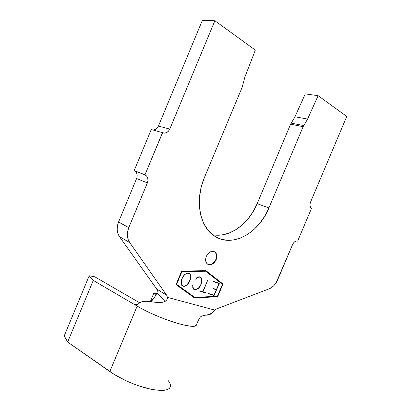 <?xml version="1.0" encoding="UTF-8"?>
<svg xmlns="http://www.w3.org/2000/svg" width="411" height="411" viewBox="0 0 411 411"><rect width="100%" height="100%" fill="white"/><g stroke="black" fill="none" stroke-linecap="round" stroke-linejoin="round"><path stroke-width="0.62" d="M207.776 264.299L207.786 264.304C211.007 265.229 213.674 263.657 215.775 259.588L216.129 259.762C213.73 264.222 210.853 265.676 207.509 264.119C205.49 262.362 205.094 259.767 206.327 256.346L207.771 253.947L209.744 252.179L211.942 251.327L214.023 251.496L215.677 252.667L216.654 254.65L216.808 257.142L216.129 259.762L214.712 262.131L212.775 263.888L210.596 264.771L208.511 264.633L206.831 263.497L205.824 261.519L205.644 259.007L206.327 256.346C208.716 251.922 211.562 250.453 214.871 251.928C216.962 253.69 217.383 256.3 216.129 259.762L215.775 259.588C217.029 256.12 216.607 253.51 214.516 251.753L214.871 251.928M217.44 296.228L222.454 284.309L205.747 271.214L181.929 271.62L176.612 284.32L194.752 297.4L217.44 296.228L194.752 297.4L176.273 284.114L181.59 271.424L205.397 271.024L222.454 284.309L222.644 283.842L205.87 270.674L222.993 284.032L217.65 296.732L194.526 297.939L176.011 284.612L181.683 271.065L205.973 270.674L222.993 284.032L222.644 283.842L222.449 284.304L217.306 296.531L217.65 296.732L217.434 296.228M196.581 278.144L195.631 279.161L196.479 277.913L199.124 276.721L200.984 277.327L202.078 279.727L202.007 281.073L201.703 283.009L200.445 285.964L198.256 288.676L195.61 289.909L193.735 289.339L193.042 288.44L192.672 285.599L192.918 285.522L193.273 288.25L193.905 289.082L195.672 289.621L196.782 289.323L198.148 288.445L200.249 285.866L201.482 282.979L201.791 281.119L201.441 278.411L200.82 277.564L199.068 276.993L196.581 278.144L199.068 276.993L200.82 277.564L201.827 279.84L201.482 282.979L200.249 285.866L199.083 287.453L196.782 289.323L195.672 289.621L193.905 289.082L193.273 288.25L192.918 285.522L192.672 285.599L193.042 288.44L193.735 289.339L195.61 289.909L198.256 288.676L200.445 285.964L201.703 283.009L202.007 281.073L202.078 279.727L200.984 277.327L199.124 276.721L196.479 277.913L195.631 279.161L196.581 278.144M219.032 283.472L213.55 281.684L213.658 281.437L219.325 283.287L214.1 295.509L208.382 293.767L208.5 293.505L214.018 295.19L216.345 289.745L213.006 288.697L213.119 288.43L216.458 289.483L219.032 283.472L216.458 289.483L213.119 288.43L213.006 288.697L216.345 289.745L214.018 295.19L208.5 293.505L208.382 293.767L214.1 295.509L219.325 283.287L213.658 281.437L213.55 281.684L219.032 283.472M205.849 293.012L199.638 291.122L199.751 290.849L202.777 291.774L207.976 279.598L202.977 291.831L205.962 292.745L205.849 293.012L205.962 292.745L202.977 291.831L207.976 279.598L202.777 291.774L199.751 290.849L199.638 291.122L205.849 293.012M181.066 282.003L181.359 280.014L182.659 276.973L184.935 274.199L187.668 273.002L189.589 273.628L190.303 274.543L190.74 276.079L190.375 279.423L189.096 282.429L186.851 285.188L184.128 286.431L182.186 285.84L181.462 284.921L181.015 283.39L181.066 282.003L181.015 283.39L181.462 284.921L182.186 285.84L184.128 286.431L186.851 285.188L189.096 282.429L190.375 279.423L190.74 276.079L190.303 274.543L189.589 273.628L187.668 273.002L184.935 274.199L182.659 276.973L181.359 280.014L181.066 282.003M212.574 234.696C229.4 238.252 248.835 224.077 257.173 203.656L290.603 124.204L291.219 123.13L303.76 125.596L303.133 126.691L307.587 119.082L294.975 116.765L307.587 119.082L318.114 95.681L307.587 119.082L303.76 125.596L291.219 123.13L294.975 116.765L305.275 93.872L318.114 95.681L346.756 116.462L310.593 201.986C309.565 204.95 309.889 207.031 311.564 208.223L297.641 241.134C295.684 240.615 294.004 241.75 292.606 244.53L277.656 279.881C275.689 284.278 272.925 287.232 269.359 288.748L271.815 287.417L274.111 285.404L276.105 282.835L292.606 244.53L293.603 242.824L294.913 241.581L296.331 240.985L297.641 241.134L311.564 208.223L310.582 207.288L310.053 205.777L310.053 203.913L310.593 201.986L346.756 116.462L318.114 95.681L305.275 93.872L294.975 116.765L290.603 124.204L257.173 203.656L253.171 211.583L248.187 218.719L242.382 224.822L235.935 229.677L229.055 233.099L221.976 234.928L214.953 235.056M152.907 129.984C155.353 129.999 157.187 128.694 158.42 126.074L169.784 129.08L214.866 20.745L255.329 50.106L244.848 77.155L242.213 87.158L204.395 177.567C194.465 200.506 199.792 227.226 214.593 236.14L214.593 236.14C232.374 248.136 258.838 233.135 268.917 207.909L257.173 203.656L268.917 207.909L303.133 126.691L290.603 124.204L303.133 126.691L268.917 207.909L264.833 216.016L259.767 223.322L253.88 229.585L247.355 234.583L240.409 238.113L233.268 240.029L226.189 240.214L219.433 238.611L213.273 235.231L207.966 230.145L203.758 223.512L200.851 215.564L199.407 206.605L199.515 197.008L201.195 187.185L204.395 177.567L242.213 87.158L244.848 77.155L255.329 50.106L214.866 20.745L202.279 20.55L214.866 20.745L169.784 129.08L158.42 126.074L202.279 20.55L158.41 126.1M145.504 175.081C147.914 176.894 148.541 179.504 147.385 182.905L136.622 178.513C137.747 175.199 137.11 172.651 134.721 170.868L145.504 175.081L134.191 170.591L134.726 170.868L134.191 170.591L151.253 129.522L162.499 132.64L151.253 129.522L134.191 170.591L144.965 174.803L162.602 132.691C165.638 133.719 168.032 132.512 169.784 129.08L168.469 131.186L166.625 132.604L164.534 133.118L162.499 132.64L144.965 174.803L146.66 176.083L147.708 178.066L147.96 180.46L147.385 182.905L128.787 227.591L118.527 222.048L136.622 178.513L147.385 182.905L128.787 227.591L118.527 222.048C116.421 227.591 116.745 232.456 119.483 236.654L129.681 242.526L166.686 295.242L156.653 288.969L119.483 236.654L129.681 242.526C126.922 238.252 126.624 233.273 128.787 227.591L127.616 231.583L127.374 235.59L128.083 239.325L129.681 242.526L166.686 295.242L167.426 297.358L214.855 310.105L216.787 308.841L269.359 288.748L216.787 308.841L214.855 310.105L167.426 297.358C167.601 298.792 166.964 300.045 165.525 301.114L157.007 293.084C155.461 296.054 154.038 298.196 152.733 299.521L152.342 299.999M139.709 302.815L94.746 276.783L139.709 302.815M157.13 128.124L155.322 129.501L153.257 129.994M135.866 171.844L136.914 173.791L137.176 176.17M136.622 178.513L118.527 222.048L117.387 225.947L117.176 229.862L117.89 233.515L119.483 236.654L156.653 288.969L157.341 290.69L156.653 288.969L166.686 295.242L167.426 297.358L167.015 299.511L165.525 301.114C158.441 305.491 144.677 297.836 138.877 303.503C140.547 302.013 142.658 301.278 145.217 301.299C151.757 301.14 160.454 304.32 165.525 301.114L157.007 293.084L157.341 290.69L157.007 293.084C154.849 296.901 152.856 299.778 151.017 301.725M138.877 303.503L137.49 304.459L135.964 304.803L134.479 304.5M136.046 304.803L134.094 304.304L93.271 280.405L137.166 306.103C158.199 318.761 195.631 330.398 196.376 325.009M211.809 313.259C210.262 314.538 208.536 315.15 206.641 315.103L211.809 313.259L214.835 310.125M93.271 280.405L89.208 275.76L94.746 276.783L89.208 275.76L93.271 280.405L67.651 342.05L93.271 280.405M154.007 292.786L156.704 293.69L154.007 292.786L156.154 294.723L154.007 292.786L150.621 300.878L154.007 292.786M207.437 315.057C204.801 315.186 202.864 315.586 201.631 316.259C200.537 316.172 198.837 318.915 196.525 324.479C195.831 327.202 188.968 326.678 175.934 322.907C163.434 319.1 147.647 312.247 137.166 306.103L109.819 371.575C119.878 378.634 135.573 385.6 148.35 388.647C161.729 391.519 169.096 390.799 170.462 386.489M136.873 304.679L134.094 304.304L137.166 306.103L109.819 371.575L67.651 342.05L64.244 335.854L89.208 275.76L64.244 335.854L67.651 342.05L114.71 374.75L126.172 380.802L132.378 383.478L138.646 385.811L150.565 389.145L155.846 390.06L164.308 390.286L167.267 389.618L169.296 388.467L170.36 386.885L170.457 384.927L169.625 382.646L167.904 380.124M181.683 271.065L205.973 270.674L222.993 284.032L217.65 296.732L194.526 297.939L176.011 284.612L181.683 271.065M194.233 297.728L217.306 296.531L194.233 297.728M194.752 297.4L176.273 284.114L194.752 297.4M176.612 284.32L181.929 271.62L181.59 271.424L176.273 284.114L176.612 284.32M181.929 271.62L205.747 271.214L181.929 271.62M208.161 264.448L210.247 264.586L212.42 263.708L214.362 261.951L215.775 259.588L216.458 256.962L216.299 254.476L215.323 252.493M213.828 295.129L214.1 295.509L208.423 293.685L213.828 295.129M216.001 289.55L213.042 288.62L216.001 289.55M218.683 283.282L213.581 281.617L218.683 283.282M205.587 292.632L199.674 291.034L205.587 292.632M200.722 277.24L201.667 278.221L201.323 278.031L201.416 278.375L200.722 277.24M201.744 279.537L202.078 279.727L201.744 279.537M196.489 289.401L196.812 289.591L196.489 289.401M195.631 289.611L195.271 289.704L195.61 289.909L193.638 289.21L195.631 289.611M192.62 286.929L192.934 288.049L193.905 289.082L192.934 288.049L192.62 286.929M200.476 277.368L198.76 276.808L200.476 277.368M198.749 276.808L199.068 276.993L198.749 276.808M189.337 273.541L190.303 274.543L189.337 273.541M190.468 275.92L190.74 276.079L190.468 275.92M188.896 282.316L186.728 284.972L185.315 285.871L184.169 286.174L182.34 285.619L181.359 284.576L181.683 284.761L181.025 283.143L181.266 283.292L181.405 279.912L183.943 275.272L184.904 274.24L187.462 273.048L189.471 273.752L187.524 273.032L189.471 273.752L190.118 274.625L190.514 276.1L190.17 279.336L188.901 282.311L190.17 279.336L190.483 277.42L190.118 274.625L189.471 273.752L187.657 273.161L185.084 274.343L182.7 276.911L181.6 280.03L181.266 283.292L181.683 284.761L182.34 285.619L184.169 286.174L185.315 285.871L186.728 284.972L188.901 282.311M185.068 285.938L185.366 286.113L185.068 285.938M184.087 286.154L183.789 286.226L184.128 286.431L182.083 285.707L184.087 286.154M212.872 312.19L213.55 311.456M146.768 301.32C150.138 301.268 152.127 300.667 152.733 299.521"/></g></svg>
